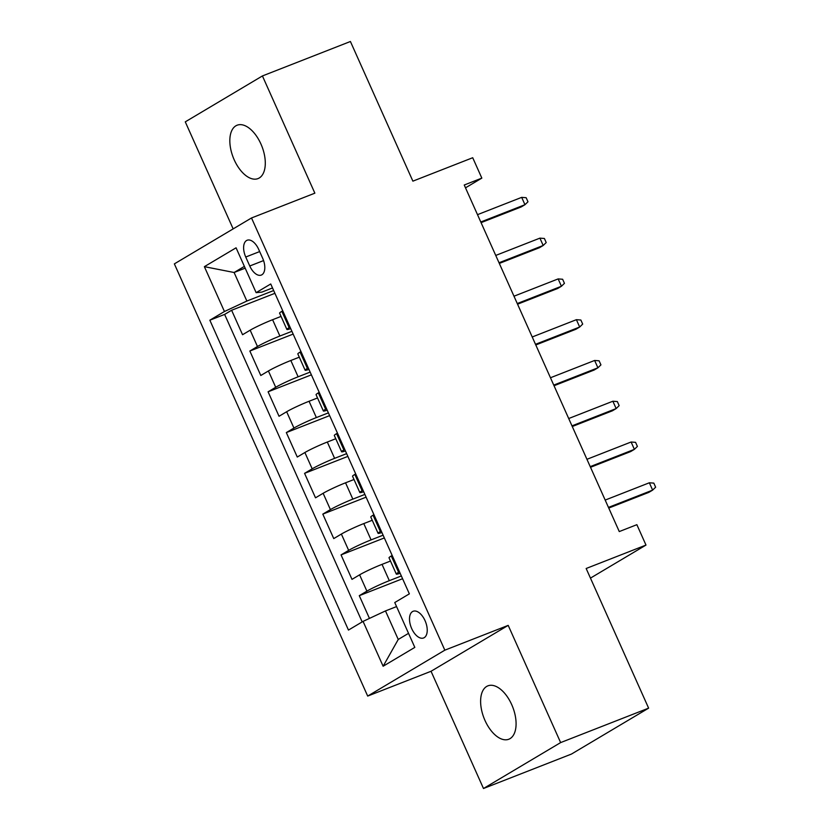 <?xml version="1.0" encoding="UTF-8"?>
<svg xmlns="http://www.w3.org/2000/svg" width="830" height="830" viewBox="0 0 830 830"><rect width="100%" height="100%" fill="white"/><g stroke="black" fill="none" stroke-linecap="round" stroke-linejoin="round"><path stroke-width="1.25" d="M511.695 704.597A28.666 15.386 -111.4 0 0 487.895 685.85A28.666 15.386 -111.4 0 0 485 720.482A28.666 15.386 -111.4 0 0 508.8 739.24A28.666 15.386 -111.4 0 0 511.695 704.597M260.911 143.964A28.666 15.386 -111.4 0 0 237.11 125.216A28.666 15.386 -111.4 0 0 234.216 159.848A28.666 15.386 -111.4 0 0 258.016 178.595A28.666 15.386 -111.4 0 0 260.911 143.964M425.043 620.653A14.338 7.688 -111.4 0 0 413.143 611.274A14.338 7.688 -111.4 0 0 411.69 628.59A14.338 7.688 -111.4 0 0 423.591 637.969A14.338 7.688 -111.4 0 0 425.043 620.653M483.485 788.5L571.476 754.055L648.624 708.146L560.634 742.591L508.199 625.374L444.839 650.17L367.69 696.08L431.04 671.273L483.485 788.5L560.634 742.591M444.839 650.17L251.511 217.968L174.362 263.878L367.69 696.08M251.511 217.968L314.861 193.172L262.425 75.945L185.277 121.854L233.157 228.893M262.425 75.945L350.416 41.5L412.884 181.148L472.716 157.731L481.836 178.118L464.24 185.007L619.273 531.574L636.869 524.685L645.989 545.071L586.156 568.498L648.624 708.146M281.048 316.406L272.593 319.716A17.918 1.338 155.9 0 0 250.172 330.195L242.557 334.718L231.612 310.254L274.917 293.312M291.911 331.315L279.886 336.026A17.918 1.338 155.9 0 0 257.466 346.504L249.851 351.028L293.156 334.085M249.851 351.028L260.796 375.492L268.412 370.969A17.918 1.338 155.9 0 1 290.832 360.49L299.288 357.18M317.527 397.954L309.071 401.264A17.918 1.338 155.9 0 0 286.651 411.742L279.036 416.266L268.09 391.802L311.385 374.849M335.766 438.728L327.311 442.037A17.918 1.338 155.9 0 0 304.89 452.516L297.275 457.04L286.329 432.575L329.624 415.623M354.005 479.501L345.55 482.811A17.918 1.338 155.9 0 0 323.129 493.29L315.514 497.813L304.569 473.349L347.863 456.396M372.245 520.275L363.789 523.585A17.918 1.338 155.9 0 0 341.369 534.064L333.753 538.587L322.808 514.123L366.103 497.17M390.484 561.049L382.028 564.359A17.918 1.338 155.9 0 0 359.608 574.837L351.993 579.361L341.047 554.897L384.342 537.944M245.742 257.02L249.757 265.994A13.882 7.449 -111.4 0 0 261.284 275.072A13.882 7.449 -111.4 0 0 262.685 258.306L258.67 249.332A13.882 7.449 -111.4 0 0 247.143 240.244A13.882 7.449 -111.4 0 0 245.742 257.02L259.676 251.573M245.182 268.163L234.102 272.499L246.863 301.041L224.442 311.509L209.845 320.204L348.465 630.074L363.063 621.39L383.128 666.241L414.813 647.39L394.758 602.538L409.356 593.855L270.736 283.974L256.138 292.658L261.875 292.108L272.51 287.948M224.442 311.509L204.377 266.658L236.073 247.807L256.138 292.658M401.346 575.958L389.322 580.668L382.028 564.359M383.107 535.184L371.083 539.894L363.789 523.585M364.868 494.41L352.843 499.121L345.55 482.811M346.629 453.637L334.604 458.347L327.311 442.037M328.389 412.863L316.365 417.573L309.071 401.264M310.15 372.089L298.126 376.799L290.832 360.49M231.612 310.254L224.629 314.414L362.181 621.919M389.322 580.668A17.918 1.338 -24.1 0 0 366.901 591.147L359.286 595.67L369.454 618.402M341.047 554.897L348.662 550.373A17.918 1.338 -24.1 0 1 371.083 539.894M322.808 514.123L330.423 509.599A17.918 1.338 -24.1 0 1 352.843 499.121M304.569 473.349L312.184 468.826A17.918 1.338 -24.1 0 1 334.604 458.347M286.329 432.575L293.945 428.052A17.918 1.338 -24.1 0 1 316.365 417.573M268.09 391.802L275.705 387.278A17.918 1.338 -24.1 0 1 298.126 376.799M290.033 327.124L289.162 327.643A17.918 1.338 155.9 0 0 286.889 329.448A17.918 1.338 155.9 0 0 290.718 328.639M282.74 310.814L281.868 311.333A17.918 1.338 155.9 0 0 279.586 313.138L286.889 329.448M300.979 351.588L300.107 352.107A17.918 1.338 155.9 0 0 297.825 353.912L305.129 370.221A17.918 1.338 -24.1 0 1 307.401 368.416L308.272 367.898M319.218 392.362L318.346 392.881A17.918 1.338 155.9 0 0 316.064 394.686L323.368 410.995A17.918 1.338 -24.1 0 1 325.64 409.19L326.512 408.671M337.457 433.136L336.586 433.654A17.918 1.338 155.9 0 0 334.303 435.46L341.597 451.769A17.918 1.338 -24.1 0 1 343.879 449.964L344.751 449.445M355.697 473.909L354.825 474.428A17.918 1.338 155.9 0 0 352.543 476.233L359.836 492.543A17.918 1.338 -24.1 0 1 362.119 490.738L362.99 490.219M373.936 514.683L373.064 515.202A17.918 1.338 155.9 0 0 370.782 517.007L378.075 533.317A17.918 1.338 -24.1 0 1 380.358 531.511L381.229 530.993M392.175 555.457L391.304 555.976A17.918 1.338 155.9 0 0 389.021 557.781L396.315 574.09A17.918 1.338 -24.1 0 1 398.597 572.285L399.469 571.766M273.672 290.542L246.863 301.041M590.462 578.116L645.989 545.071M465.506 187.829L481.836 178.118M244.383 266.378L234.102 272.499L204.377 266.658M396.564 606.585L385.483 610.922L398.244 639.463L408.536 633.342M224.629 314.414L209.845 320.204M359.286 595.67L402.581 578.717M308.957 369.412A17.918 1.338 -24.1 0 1 305.129 370.221M327.196 410.186A17.918 1.338 -24.1 0 1 323.368 410.995M345.436 450.96A17.918 1.338 -24.1 0 1 341.597 451.769M363.675 491.734A17.918 1.338 -24.1 0 1 359.836 492.543M381.914 532.507A17.918 1.338 -24.1 0 1 378.075 533.317M363.063 621.39L385.483 610.922M400.153 573.281A17.918 1.338 -24.1 0 1 396.315 574.09M383.128 666.241L398.244 639.463M508.199 625.374L431.04 671.273M481.078 222.648L521.209 206.94L524.954 204.709L480.788 221.994M521.676 197.364L526.147 197.706L527.973 201.783L524.954 204.709L521.676 197.364L477.509 214.659M499.318 263.421L539.448 247.714L543.193 245.483L499.027 262.768M539.915 238.137L544.387 238.48L546.213 242.557L543.193 245.483L539.915 238.137L495.749 255.433M517.557 304.195L557.687 288.487L561.433 286.257L517.266 303.541M558.154 278.911L562.626 279.254L564.452 283.331L561.433 286.257L558.154 278.911L513.988 296.206M535.796 344.969L575.916 329.261L579.672 327.03L535.506 344.315M576.394 319.685L580.865 320.027L582.691 324.105L579.672 327.03L576.394 319.685L532.227 336.98M554.035 385.743L594.155 370.035L597.911 367.804L553.745 385.089M594.633 360.459L599.104 360.801L600.93 364.878L597.911 367.804L594.633 360.459L550.466 377.754M572.275 426.516L612.395 410.809L616.151 408.578L571.984 425.863M612.872 401.232L617.344 401.575L619.159 405.652L616.151 408.578L612.872 401.232L568.706 418.528M590.514 467.29L630.634 451.582L634.39 449.352L590.223 466.636M631.111 442.006L635.583 442.349L637.399 446.426L634.39 449.352L631.111 442.006L586.945 459.301M608.753 508.064L648.873 492.356L652.629 490.125L608.463 507.41M649.351 482.78L653.822 483.122L655.638 487.2L652.629 490.125L649.351 482.78L605.184 500.075M279.886 336.026L272.593 319.716M257.466 346.504L250.172 330.195M366.901 591.147L359.608 574.837M348.662 550.373L341.369 534.064M330.423 509.599L323.129 493.29M312.184 468.826L304.89 452.516M293.945 428.052L286.651 411.742M275.705 387.278L268.412 370.969M289.162 327.643L281.868 311.333M307.401 368.416L300.107 352.107M325.64 409.19L318.346 392.881M343.879 449.964L336.586 433.654M362.119 490.738L354.825 474.428M380.358 531.511L373.064 515.202M398.597 572.285L391.304 555.976M263.577 260.579L249.757 265.994"/></g></svg>
